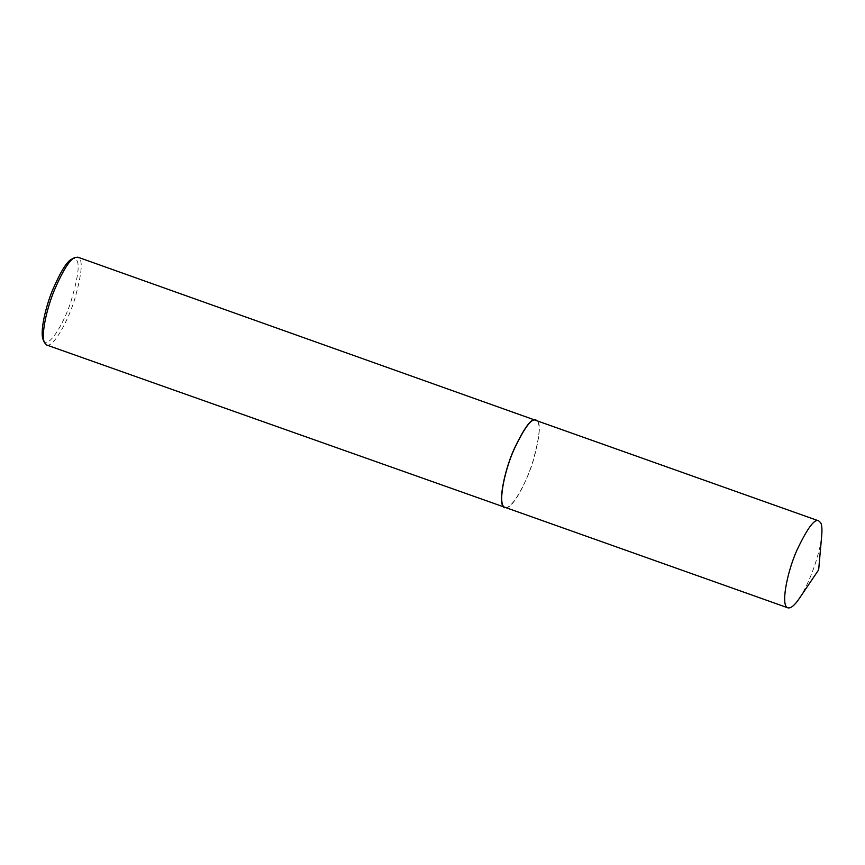 <?xml version="1.0" encoding="UTF-8"?>
<svg xmlns="http://www.w3.org/2000/svg" width="865" height="865" viewBox="0 0 865 865"><rect width="100%" height="100%" fill="white"/><g stroke="black" fill="none" stroke-linecap="round" stroke-linejoin="round"><path stroke-width="0.65" stroke-dasharray="4.33 3.24" d="M46.623 344.994C53.511 348.044 68.703 319.747 75.039 298.122C81.202 275.784 82.759 262.744 79.742 259.013L77.828 257.175M43.25 339.848C47.326 350.606 63.621 324.71 70.908 301.669C77.947 278.011 79.883 264.236 76.725 260.365C75.839 258.451 74.249 258.008 71.957 259.035M506.403 507.831C514.318 506.674 528.245 478.659 533.921 458.45C539.414 437.549 540.733 425.321 537.868 421.763L537.295 420.898M504.911 507.301C511.723 510.328 526.763 482.313 533.045 460.904C539.144 438.782 540.69 425.883 537.695 422.185L535.803 420.368M799.141 598.699C811.738 579.972 821.134 547.772 821.75 535.078"/><path stroke-width="1.3" d="M537.295 420.898L77.828 257.175L74.714 257.619C69.708 259.63 62.918 270.475 54.365 290.164C46.461 309.227 40.85 335.339 44.493 342.691L46.623 344.994L506.403 507.831M74.714 257.619L71.957 259.035C67.2 260.938 60.755 271.242 52.624 289.948C45.121 308.059 39.779 332.874 43.25 339.848L44.493 342.691M535.954 419.925C531.834 417.319 524.46 427.245 513.821 449.703C503.798 472.106 497.278 506.198 504.76 507.744M818.755 520.892L535.803 420.368C531.716 417.784 524.417 427.602 513.886 449.843C503.96 472.02 497.505 505.776 504.911 507.301L787.874 607.825C790.761 608.56 794.524 605.522 799.141 598.699L818.668 569.808L821.75 535.078C822.204 528.753 821.847 524.623 820.658 522.709L818.755 520.892C814.679 518.308 807.38 528.126 796.849 550.367C786.923 572.543 780.468 606.3 787.874 607.825"/></g></svg>
